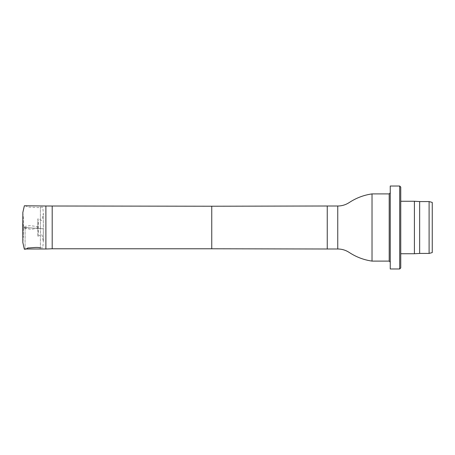 <?xml version="1.0" encoding="UTF-8"?>
<svg xmlns="http://www.w3.org/2000/svg" width="455" height="455" viewBox="0 0 455 455"><rect width="100%" height="100%" fill="white"/><g stroke="black" fill="none" stroke-linecap="round" stroke-linejoin="round"><path stroke-width="0.34" stroke-dasharray="2.27 1.71" d="M37.884 228.433L37.884 218.781L37.884 236.213L37.884 228.433L43.111 228.774L40.381 228.575L40.381 207.116L40.381 247.884L40.381 228.575L43.339 228.802L22.852 227.369L40.381 228.575L23.336 227.426L23.336 237.317L23.336 217.683L23.336 227.426L22.841 227.375L22.841 216.904M45.892 248.999L45.892 206.001M25.082 227.5L25.082 248.999L25.082 227.5M52.194 248.777L52.194 206.223M372.025 261.102L372.025 193.898M432.25 252.588L432.25 202.412M429.099 253.429L429.099 201.571M419.652 253.429L419.652 201.571M414.403 253.742L414.403 201.258M400.753 253.742L400.753 201.258L400.753 253.742M400.753 267.927L400.753 187.073M399.7 268.973L399.7 186.027M390.248 268.973L390.248 186.027M390.248 192.852L390.248 262.148L390.248 192.852M30.684 227.875L22.841 227.875M25.082 206.001L26.032 206.001L27.789 207.048L38.459 207.599L40.381 207.116L42.764 207.241L43.35 213.372L43.35 228.797L40.381 228.575M211.751 248.777L211.751 206.223M327.247 248.999L327.247 206.001M337.752 248.999L337.752 206.001M389.201 193.898L389.201 261.102M40.381 247.884C43.805 247.702 42.554 247.856 42.781 247.548L43.293 242.276L43.35 213.401L42.099 219.606C41.092 221.596 40.358 219.128 37.884 218.781C38.538 223.257 38.231 218.974 38.3 227.125L38.3 233.449L37.395 227.875L35.627 228.626L30.798 229.348L23.649 227.875L22.841 232.772M37.884 236.219C40.785 235.11 41.803 233.642 42.201 235.878L43.35 241.599L43.35 228.797M22.841 212.496L23.336 217.683L22.841 220.885M22.841 227.375L22.841 234.115L23.336 237.317L22.841 242.504M22.841 242.498L22.841 238.056M22.75 223.303L22.75 221.568L23.706 227.017C24.212 226.51 26.396 226.055 30.269 225.652L34.648 226.232C37.179 226.385 37.748 227.335 37.367 227.079L38.3 221.551L38.3 228.023C38.186 237.163 38.612 230.548 37.884 236.213"/><path stroke-width="0.68" d="M52.194 206.223L52.194 248.777L211.751 248.777L211.751 206.223L45.892 206.001L45.892 248.999L25.082 248.999M337.752 248.999L337.752 206.001C341.876 206.001 345.749 204.824 349.355 202.475C356.276 197.931 363.835 195.076 372.025 193.898L372.025 261.102C363.835 259.924 356.276 257.069 349.355 252.525C345.749 250.176 341.876 248.999 337.752 248.999L327.247 248.999L327.247 206.001L211.751 206.223M432.25 202.412L432.25 252.588L429.099 253.429L429.099 201.571L432.25 202.412M429.099 201.571L419.652 201.571L419.652 253.429L429.099 253.429M419.652 201.571L414.403 201.258L414.403 253.742L419.652 253.429M400.753 253.742L414.403 253.742M400.753 187.073L400.753 267.927L399.7 268.973L399.7 186.027L400.753 187.073M399.7 186.027L390.248 186.027L390.248 268.973L399.7 268.973M372.025 261.102L389.201 261.102L389.201 193.898L390.248 192.852M45.892 206.001L24.354 205.779L22.841 212.491L22.841 216.904M40.381 247.884C37.225 246.786 30.314 248.094 27.789 247.952C26.64 248.913 25.491 249.334 24.354 249.221L22.841 242.509L22.841 212.502M22.841 238.056L22.75 223.303M22.841 220.885L22.841 232.772M52.194 248.777L45.892 248.999M211.751 248.777L327.247 248.999M337.752 206.001L327.247 206.001M389.201 193.898L372.025 193.898M400.753 201.258L414.403 201.258M389.201 261.102L390.248 262.148"/></g></svg>

